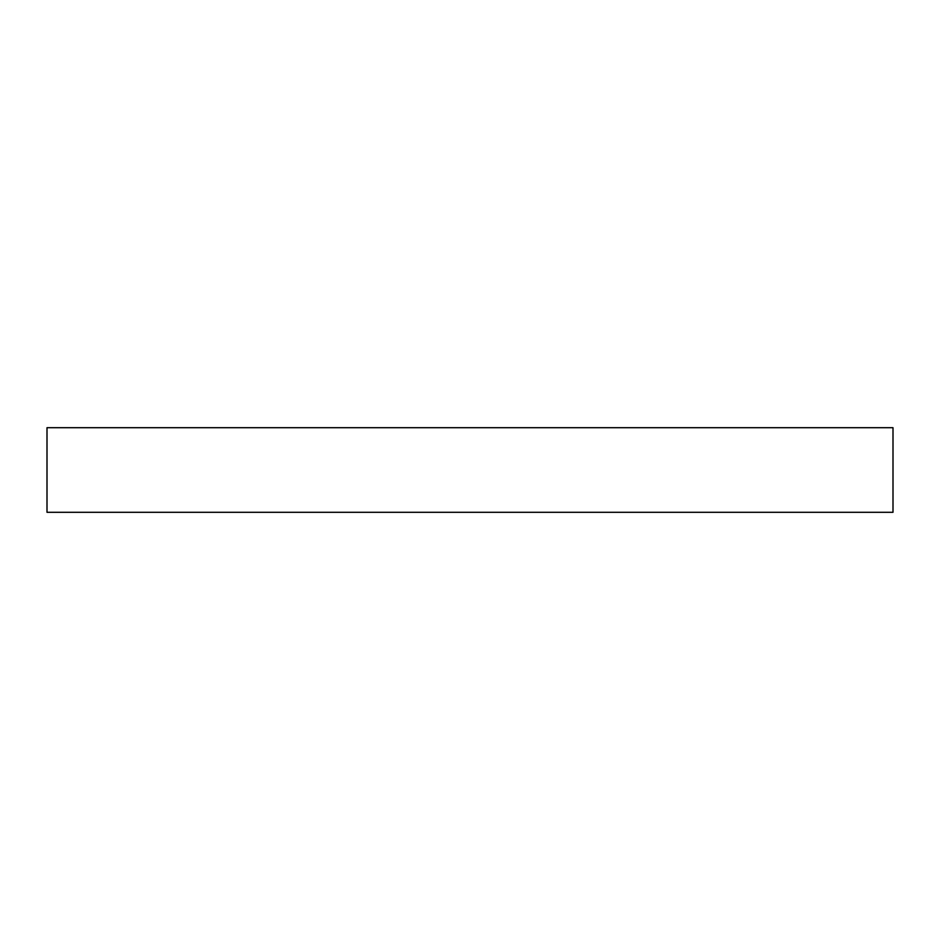 <?xml version="1.0" encoding="UTF-8"?>
<svg xmlns="http://www.w3.org/2000/svg" width="940" height="940" viewBox="0 0 940 940"><rect width="100%" height="100%" fill="white"/><g stroke="black" fill="none" stroke-linecap="round" stroke-linejoin="round"><path stroke-width="1.41" d="M470 512.3L47 512.3L47 427.7L893 427.7L893 512.3L470 512.3"/></g></svg>
